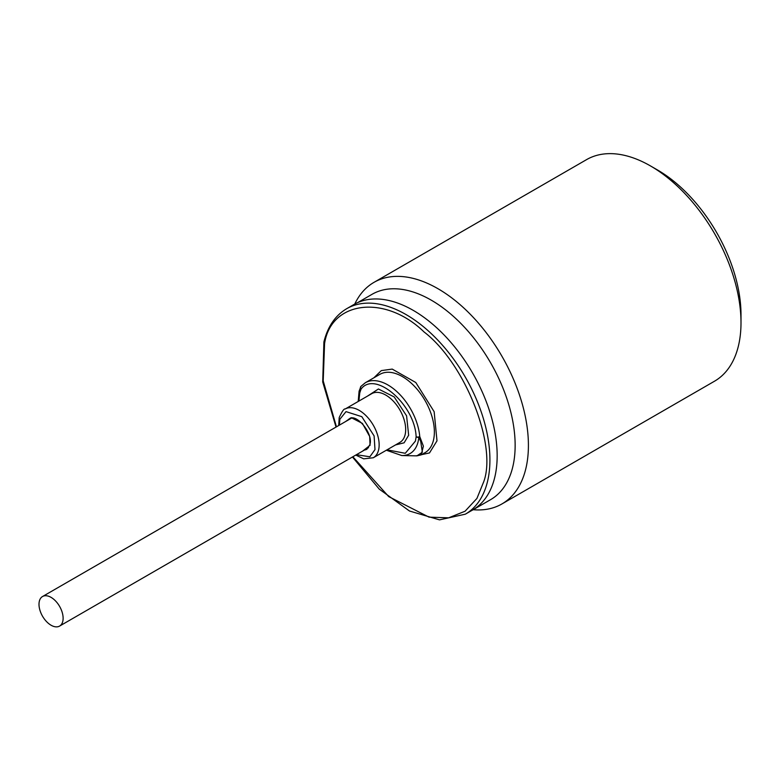 <?xml version="1.0" encoding="UTF-8"?>
<svg xmlns="http://www.w3.org/2000/svg" width="780" height="780" viewBox="0 0 780 780"><rect width="100%" height="100%" fill="white"/><g stroke="black" fill="none" stroke-linecap="round" stroke-linejoin="round"><path stroke-width="1.17" d="M367.37 396.181L378.427 388.986L394.202 396.942L406.585 415.828L408.652 435.24L404.118 442.806L395.519 444.931M387.046 449.826L405.278 453.297L415.418 441.09L416.13 436.771C414.911 404.625 374.917 370.012 361.052 389.113L359.755 392.925L358.907 401.066M373.912 377.783L381.303 370.607L392.233 369.096L415.789 382.512L434.148 411.694L436.995 440.837L429.497 452.936L416.11 455.842M352.862 456.758L388.723 496.606L429.049 517.15L448.636 517.822L465.055 511.232L476.931 498.43L483.863 481.387C497.162 444.356 464.51 362.758 424.076 331.978C385.359 294.274 331.012 300.602 324.577 343.57L323.203 380.923L336.453 426.835M63.121 618.267A17.062 9.848 -120 0 0 55.682 601.097A17.062 9.848 -120 0 0 42.529 596.524A17.062 9.848 -120 0 0 39 604.334A17.062 9.848 -120 0 0 46.449 621.504A17.062 9.848 -120 0 0 59.592 626.077A17.062 9.848 -120 0 0 63.121 618.267M59.592 626.077L367.263 448.441A17.062 9.848 -120 0 1 366.951 448.607L366.766 449.231A17.53 10.12 -120 0 0 367.048 449.104M386.344 450.226L401.807 455.549A42.89 24.765 -120 0 0 418.06 441.87A42.89 24.765 -120 0 0 418.811 437.297A2.554 1.618 -174.8 0 1 416.13 436.771A2.554 1.326 -4.7 0 0 419.747 436.556L423.384 446.16L421.21 454.867L416.91 455.861L422.37 452.244L420.732 441.529L418.811 437.297L419.747 436.556A45.201 26.101 -120 0 0 398.677 393.325A45.201 26.101 -120 0 0 365.332 382.736L360.925 386.392A2.554 2.047 40.9 0 0 361.052 389.113A2.554 1.93 -155.9 0 1 360.526 387.026A2.554 1.93 -155.9 0 1 360.575 386.919L361.354 386.041M352.453 456.992L379.216 489.089L409.5 511.017L439.481 519.86L465.348 514.176L472.582 510.003A118.638 68.494 -120 0 0 482.625 501.793A118.638 68.494 -120 0 0 497.162 455.686A118.638 68.494 -120 0 0 445.37 336.297A118.638 68.494 -120 0 0 353.944 304.512L346.71 308.685C335.371 315.422 327.766 326.498 323.905 341.913L322.715 381.956L336.034 427.079M482.625 501.793A118.55 68.445 60 0 1 472.495 510.1A118.55 68.445 60 0 1 470.837 511.007M472.495 510.1L490.591 499.658A118.55 68.445 -120 0 0 508.765 404.664A118.55 68.445 -120 0 0 431.311 300.193A118.55 68.445 -120 0 0 372.031 294.323L357.63 302.63M473.177 509.71A127.939 73.866 -120 0 0 501.91 503.958A127.939 73.866 -120 0 0 521.527 401.437A127.939 73.866 -120 0 0 437.95 288.697A127.939 73.866 -120 0 0 373.981 282.36A127.939 73.866 -120 0 0 354.773 304.044M501.91 503.958L714.5 381.215A127.939 73.866 -120 0 0 741 322.647A127.939 73.866 -120 0 0 650.539 165.964L650.539 165.964A127.939 73.866 -120 0 0 586.57 159.627L373.981 282.36M741 322.647L741 314.642A118.131 68.201 -120 0 0 657.472 169.962L650.539 165.964M367.263 448.441A17.062 9.848 -120 0 0 367.858 448.052L368.55 447.652M362.544 451.171L370.042 445.331L369.681 436.478L362.398 423.413L351.224 417.651L345.481 421.619M347.49 420.459A17.53 10.12 60 0 1 349.274 418.889C355.875 412.796 373.805 433.514 369.817 444.776L366.795 449.251A17.53 10.12 60 0 1 364.552 450.011M355.768 455.081L363.714 458.845L373.318 457.753A28.148 16.253 -120 0 0 378.553 450.079A28.148 16.253 -120 0 0 379.148 444.863A28.148 16.253 -120 0 0 366.863 416.54A28.148 16.253 -120 0 0 345.169 409.003C344.126 408.437 342.137 411.294 339.202 417.573L338.715 425.529M339.368 425.149L339.875 419.231L346.018 411.625L361.813 416.676L374.107 435.923L374.985 449.611L369.856 456.778L356.431 454.701M373.318 457.753L399.848 442.426A28.148 16.253 -120 0 0 405.093 434.762A28.148 16.253 -120 0 0 405.678 429.546A28.148 16.253 -120 0 0 393.393 401.222A28.148 16.253 -120 0 0 371.709 393.676L345.169 409.003M421.21 454.867L425.012 452.673A45.201 26.101 -120 0 0 433.427 440.359A45.201 26.101 -120 0 0 434.372 431.974A45.201 26.101 -120 0 0 414.648 386.49A45.201 26.101 -120 0 0 379.811 374.38L365.332 382.736M465.348 514.176A118.638 68.494 -120 0 0 487.432 481.865A118.638 68.494 -120 0 0 489.918 459.869A118.638 68.494 -120 0 0 438.136 340.47A118.638 68.494 -120 0 0 346.71 308.685M360.925 386.392L359.083 391.267L358.205 401.476M42.529 596.524L351.419 418.187M401.807 455.549L416.91 455.861"/></g></svg>
